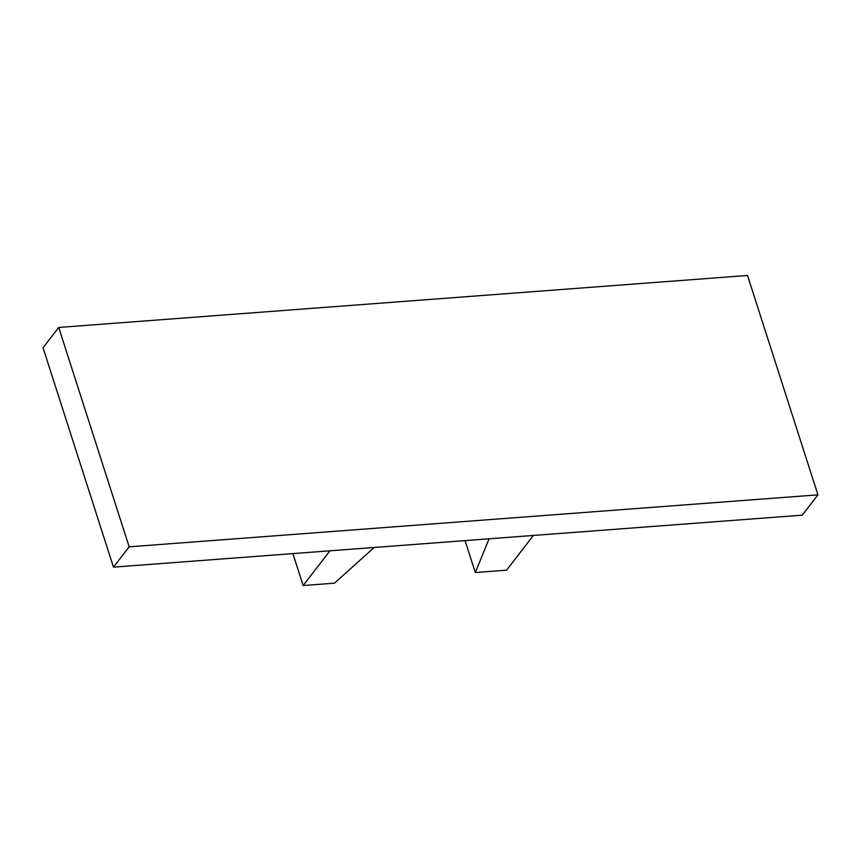 <?xml version="1.0" encoding="UTF-8"?>
<svg xmlns="http://www.w3.org/2000/svg" width="861" height="861" viewBox="0 0 861 861"><rect width="100%" height="100%" fill="white"/><g stroke="black" fill="none" stroke-linecap="round" stroke-linejoin="round"><path stroke-width="1.29" d="M802.28 515.158L113.48 567.141L43.05 347.769L58.72 327.449L747.52 275.466L817.95 494.838L802.28 515.158M113.48 567.141L129.15 546.821L817.95 494.838M129.15 546.821L58.72 327.449M329.946 550.803L303.158 585.534L334.434 583.177L374.223 547.467M489.08 538.792L475.315 572.543L506.591 570.186L533.368 535.456M303.158 585.534L292.912 553.601M475.315 572.543L465.058 540.611"/></g></svg>
